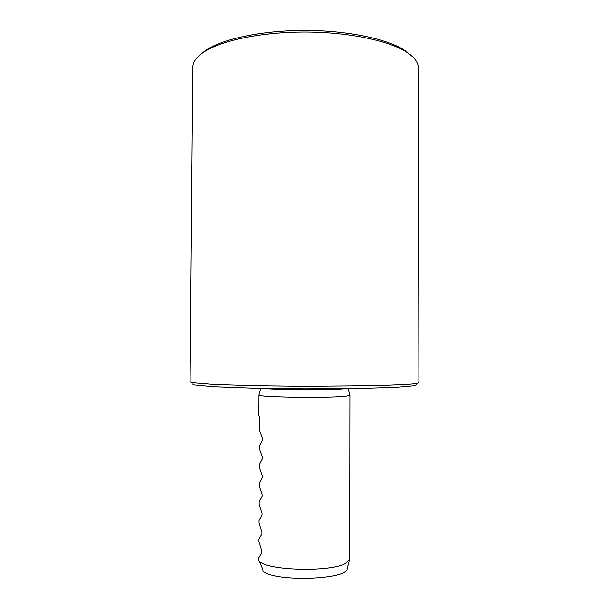 <?xml version="1.0" encoding="UTF-8"?>
<svg xmlns="http://www.w3.org/2000/svg" width="609" height="609" viewBox="0 0 609 609"><rect width="100%" height="100%" fill="white"/><g stroke="black" fill="none" stroke-linecap="round" stroke-linejoin="round"><path stroke-width="0.91" d="M259 394.815L258.97 394.921C256.039 397.281 332.293 398.286 346.94 396.017L349.878 395.15M258.97 394.906L258.855 415.924L259.609 416.526L259.541 430.388L262.418 438.206L262.403 440.193L259.449 446.108L259.434 448.886L262.319 456.917L262.304 458.904L259.35 464.637L259.335 467.423L262.22 475.667L262.205 477.654L259.251 483.196L259.236 485.982L262.121 494.439L262.106 496.434L259.152 501.786L259.137 504.572L262.022 513.242L262.007 515.244L259.053 520.398L259.038 523.2L261.923 532.083L261.908 534.078L258.954 539.049L258.939 541.85L261.817 550.947L261.809 552.949L258.848 557.73L258.833 560.531C263.903 570.785 333.405 572.635 346.681 562.731L349.673 558.917L349.901 395.218M258.833 560.531L262.822 569.286L263.004 571.371C275.892 582.219 348.279 579.631 347.153 568.585L349.505 559.831M416.48 384.774L414.866 385.68L395.53 387.354L356.295 388.504L304.652 388.801L252.979 388.139L213.645 386.715L194.172 384.911L192.49 383.997M418.383 68.048C418.429 62.894 414.896 57.847 407.786 52.907C390.696 41.085 349.969 32.201 305.878 32.056C261.786 31.889 220.915 40.498 203.627 52.191C196.433 57.086 192.817 62.11 192.771 67.264L190.107 381.866L192.672 382.718L213.409 384.386L253.177 385.687L304.667 386.304L378.022 385.619L408.7 384.302C414.805 383.777 418.2 383.228 418.893 382.665L418.383 68.048M200.627 54.368L205.819 50.258C222.833 38.74 262.806 30.29 305.878 30.45C348.957 30.595 388.778 39.319 405.602 50.95L410.611 54.993M263.864 388.367C275.458 389.92 333.671 390.125 345.12 388.649M260.774 388.306L258.97 394.921M348.142 388.618L349.901 395.233M205.819 50.258L203.627 52.191M405.602 50.95L407.786 52.907"/></g></svg>
